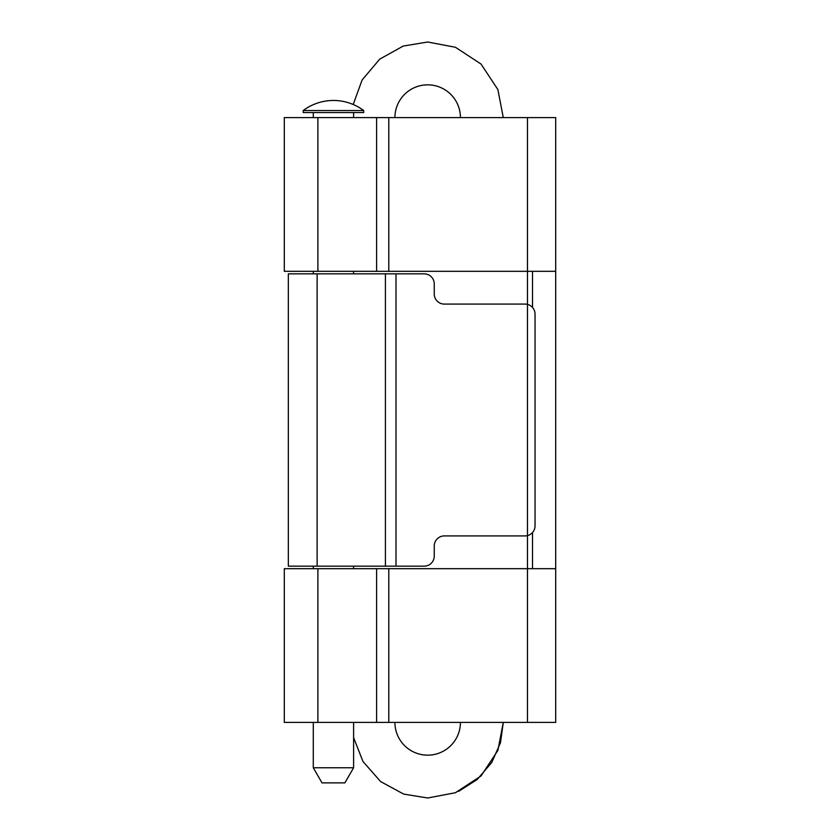 <?xml version="1.0" encoding="UTF-8"?>
<svg xmlns="http://www.w3.org/2000/svg" width="840" height="840" viewBox="0 0 840 840"><rect width="100%" height="100%" fill="white"/><g stroke="black" fill="none" stroke-linecap="round" stroke-linejoin="round"><path stroke-width="1.26" d="M363.689 110.544A50.4 50.4 0 0 0 303.209 110.544L303.209 112.56L363.689 112.56L363.689 110.544L303.209 110.544M313.288 112.56L313.288 117.6M313.288 271.32L313.288 273.84M313.288 566.16L313.288 568.68M313.288 722.4L313.288 767.76L353.608 767.76L353.608 722.4M353.608 112.56L353.608 117.6M353.608 271.32L353.608 273.84M353.608 566.16L353.608 568.68M353.608 767.76L344.883 782.88L322.024 782.88L313.288 767.76M396.007 566.16L424.169 566.16A10.08 10.08 0 0 0 434.249 556.08L434.249 546A10.08 10.08 0 0 1 444.329 535.92L524.969 535.92A10.08 10.08 0 0 0 535.048 525.84L535.048 314.16A10.08 10.08 0 0 0 524.969 304.08L444.329 304.08A10.08 10.08 0 0 1 434.249 294L434.249 283.92A10.08 10.08 0 0 0 424.169 273.84L288.341 273.84L288.341 566.16L396.007 566.16L396.007 273.84M527.468 722.4L527.468 568.68L284.308 568.68L284.308 722.4L555.692 722.4L555.692 568.68L527.468 568.68L527.468 271.32L555.692 271.32L555.692 117.6L317.887 117.6L317.887 271.32L527.468 271.32L527.468 117.6M555.692 568.68L555.692 117.6M317.887 117.6L284.308 117.6L284.308 271.32L317.887 271.32M532.508 271.32L532.508 307.461M532.508 532.539L532.508 568.68M317.887 722.4L317.887 568.68M353.608 737.594L362.964 761.492L380.625 781.578L403.694 794.094L427.675 798L455.438 792.719L481.026 775.961L497.879 750.435L503.276 722.4L500.514 742.644L491.778 762.468L477.236 779.478L458.556 791.406M503.276 117.6L497.879 89.565L481.026 64.04L455.438 47.282L427.675 42L403.169 46.085L379.722 59.147L362.093 79.999L353.22 104.496M394.916 117.6A32.76 32.76 0 0 1 427.675 84.84A32.76 32.76 0 0 1 460.435 117.6M460.435 722.4A32.76 32.76 0 0 1 427.675 755.16A32.76 32.76 0 0 1 394.916 722.4M317.121 566.16L317.121 273.84M385.423 566.16L385.423 273.84M376.593 271.32L376.593 117.6M388.794 271.32L388.794 117.6M376.593 722.4L376.593 568.68M388.794 722.4L388.794 568.68"/></g></svg>
